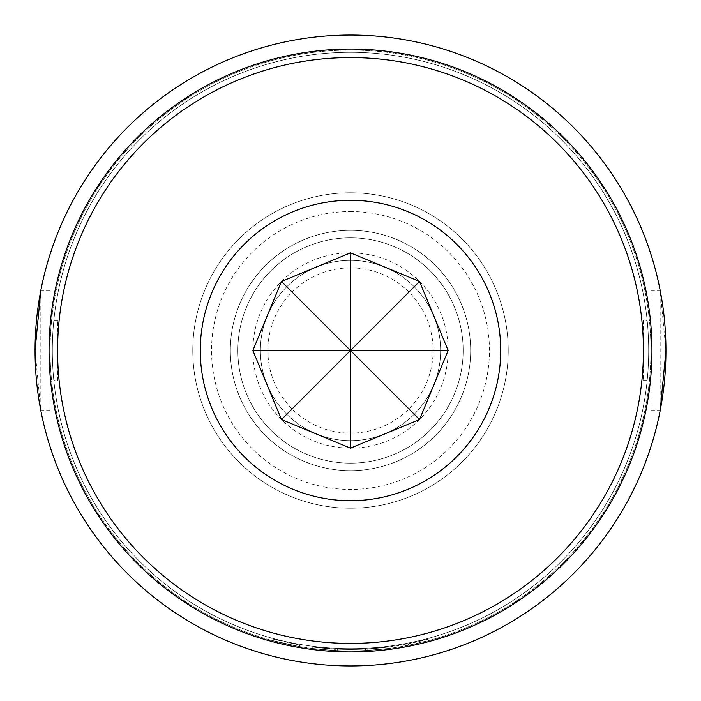 <?xml version="1.0" encoding="UTF-8"?>
<svg xmlns="http://www.w3.org/2000/svg" width="701" height="701" viewBox="0 0 701 701"><rect width="100%" height="100%" fill="white"/><g stroke="black" fill="none" stroke-linecap="round" stroke-linejoin="round"><path stroke-width="0.53" stroke-dasharray="3.5 2.63" d="M299.739 645.086L271.261 638.734L299.739 645.086L299.485 646.567L270.866 640.179L299.485 646.567L299.739 645.086M389.002 646.935A298.924 298.924 0 0 1 350.5 649.424A298.924 298.924 0 0 0 389.002 646.935L367.122 648.96L367.21 650.467L367.122 648.96A298.924 298.924 0 0 1 350.5 649.424A298.924 298.924 0 0 0 363.994 649.126A298.924 298.924 0 0 1 350.5 649.424A298.924 298.924 0 0 0 405.274 644.368L406.817 644.07A298.924 298.924 0 0 0 429.739 638.734L408.359 643.772A298.924 298.924 0 0 1 350.5 649.424A298.924 298.924 0 0 0 389.002 646.935A298.924 298.924 0 0 1 350.5 649.424A298.924 298.924 0 0 0 389.002 646.935A298.924 298.924 0 0 1 350.5 649.424A298.924 298.924 0 0 0 389.002 646.935A298.924 298.924 0 0 1 350.5 649.424A298.924 298.924 0 0 0 367.122 648.96A298.924 298.924 0 0 1 350.5 649.424A298.924 298.924 0 0 0 363.994 649.126L365.563 649.047L365.633 650.546L365.563 649.047L365.633 650.546L365.563 649.047L363.994 649.126L365.563 649.047A298.924 298.924 0 0 0 389.002 646.935A298.924 298.924 0 0 1 312.313 646.979A298.924 298.924 0 0 0 350.5 649.424A298.924 298.924 0 0 1 337.321 649.135A298.924 298.924 0 0 0 350.5 649.424A298.924 298.924 0 0 1 334.184 648.977A298.924 298.924 0 0 0 350.5 649.424A298.924 298.924 0 0 1 337.321 649.135A298.924 298.924 0 0 0 350.5 649.424A298.924 298.924 0 0 1 334.184 648.977A298.924 298.924 0 0 0 350.5 649.424A298.924 298.924 0 0 1 312.313 646.979A298.924 298.924 0 0 0 350.5 649.424A298.924 298.924 0 0 1 312.313 646.979A298.924 298.924 0 0 0 350.5 649.424A298.924 298.924 0 0 1 337.321 649.135L335.753 649.065L337.321 649.135A298.924 298.924 0 0 0 350.5 649.424A298.924 298.924 0 0 1 334.184 648.977L312.313 646.979L334.184 648.977A298.924 298.924 0 0 0 389.002 646.935L389.195 648.425L367.21 650.467L389.195 648.425A300.431 300.431 0 0 1 350.5 650.931A300.431 300.431 0 0 0 650.931 350.5A300.431 300.431 0 0 0 350.5 50.069A300.431 300.431 0 0 0 50.069 350.5A300.431 300.431 0 0 0 350.5 650.931A300.431 300.431 0 0 0 650.931 350.5A300.431 300.431 0 0 0 350.5 50.069A300.431 300.431 0 0 0 50.069 350.5A300.431 300.431 0 0 0 389.195 648.425A300.431 300.431 0 0 1 350.5 650.931A300.431 300.431 0 0 0 389.195 648.425A300.431 300.431 0 0 1 365.633 650.546L364.056 650.624A300.431 300.431 0 0 1 350.5 650.931A300.431 300.431 0 0 0 367.21 650.467L389.195 648.425A300.431 300.431 0 0 1 350.5 650.931A300.431 300.431 0 0 0 367.21 650.467A300.431 300.431 0 0 1 350.5 650.931A300.431 300.431 0 0 0 408.648 645.244L430.134 640.179A300.431 300.431 0 0 1 407.097 645.551L405.546 645.84A300.431 300.431 0 0 1 350.5 650.931A300.431 300.431 0 0 0 389.195 648.425A300.431 300.431 0 0 1 350.5 650.931A300.431 300.431 0 0 0 389.195 648.425A300.431 300.431 0 0 1 350.5 650.931A300.431 300.431 0 0 0 389.195 648.425L389.002 646.935L389.195 648.425L389.002 646.935L389.195 648.425L389.002 646.935L389.195 648.425L389.002 646.935L389.195 648.425L389.002 646.935L367.122 648.96L389.002 646.935L389.195 648.425M650.931 290.416L660.176 290.416L660.176 410.584L650.931 410.584L650.931 290.416L650.931 410.584M50.069 410.584L40.824 410.584L40.824 290.416L50.069 290.416L50.069 410.584L50.069 290.416M57.578 380.547L57.578 320.453L57.578 380.547L53.846 380.547L53.846 320.453L53.846 380.547M57.578 320.453L53.846 320.453M643.422 320.453L643.422 380.547L643.422 320.453L647.154 320.453L647.154 380.547L647.154 320.453M643.422 380.547L647.154 380.547M244.281 244.281A150.216 150.216 0 0 1 456.719 244.281A150.216 150.216 0 0 1 456.719 456.719A150.216 150.216 0 0 1 244.281 456.719A150.216 150.216 0 0 1 244.281 244.281M281.46 281.46A97.641 97.641 0 0 1 419.54 281.46A97.641 97.641 0 0 1 419.54 419.54A97.641 97.641 0 0 1 281.46 419.54A97.641 97.641 0 0 1 281.46 281.46M350.5 57.578A292.922 292.922 0 0 1 643.422 350.5A292.922 292.922 0 0 1 350.5 643.422A292.922 292.922 0 0 1 57.578 350.5A292.922 292.922 0 0 1 350.5 57.578A292.922 292.922 0 0 1 643.422 350.5A292.922 292.922 0 0 1 350.5 643.422A292.922 292.922 0 0 1 57.578 350.5A292.922 292.922 0 0 1 350.5 57.578A292.922 292.922 0 0 1 643.422 350.5A292.922 292.922 0 0 1 350.5 643.422A292.922 292.922 0 0 1 57.578 350.5A292.922 292.922 0 0 1 350.5 57.578M350.5 211.553A138.947 138.947 0 0 1 489.447 350.5A138.947 138.947 0 0 1 350.5 489.447A138.947 138.947 0 0 1 211.553 350.5A138.947 138.947 0 0 1 350.5 211.553M350.5 230.331A120.169 120.169 0 0 1 470.669 350.5A120.169 120.169 0 0 1 350.5 470.669A120.169 120.169 0 0 1 230.331 350.5A120.169 120.169 0 0 1 350.5 230.331A120.169 120.169 0 0 1 470.669 350.5A120.169 120.169 0 0 1 350.5 470.669A120.169 120.169 0 0 1 230.331 350.5A120.169 120.169 0 0 1 350.5 230.331A120.169 120.169 0 0 1 470.669 350.5A120.169 120.169 0 0 1 350.5 470.669A120.169 120.169 0 0 1 230.331 350.5A120.169 120.169 0 0 1 350.5 230.331A120.169 120.169 0 0 1 470.669 350.5A120.169 120.169 0 0 1 350.5 470.669A120.169 120.169 0 0 1 230.331 350.5A120.169 120.169 0 0 1 350.5 230.331A120.169 120.169 0 0 1 470.669 350.5A120.169 120.169 0 0 1 350.5 470.669A120.169 120.169 0 0 1 230.331 350.5A120.169 120.169 0 0 1 350.5 230.331A120.169 120.169 0 0 1 470.669 350.5A120.169 120.169 0 0 1 350.5 470.669A120.169 120.169 0 0 1 230.331 350.5A120.169 120.169 0 0 1 350.5 230.331A120.169 120.169 0 0 1 470.669 350.5A120.169 120.169 0 0 1 350.5 470.669A120.169 120.169 0 0 1 230.331 350.5A120.169 120.169 0 0 1 350.5 230.331A120.169 120.169 0 0 1 470.669 350.5A120.169 120.169 0 0 1 350.5 470.669A120.169 120.169 0 0 1 230.331 350.5A120.169 120.169 0 0 1 350.5 230.331A120.169 120.169 0 0 1 470.669 350.5A120.169 120.169 0 0 1 350.5 470.669A120.169 120.169 0 0 1 230.331 350.5A120.169 120.169 0 0 1 350.5 230.331A120.169 120.169 0 0 1 470.669 350.5A120.169 120.169 0 0 1 350.5 470.669A120.169 120.169 0 0 1 230.331 350.5A120.169 120.169 0 0 1 350.5 230.331M350.5 192.775A157.725 157.725 0 0 1 508.225 350.5A157.725 157.725 0 0 1 350.5 508.225A157.725 157.725 0 0 1 192.775 350.5A157.725 157.725 0 0 1 350.5 192.775A157.725 157.725 0 0 1 508.225 350.5A157.725 157.725 0 0 1 350.5 508.225A157.725 157.725 0 0 1 192.775 350.5A157.725 157.725 0 0 1 350.5 192.775M350.5 260.369A90.131 90.131 0 0 1 440.631 350.5A90.131 90.131 0 0 1 350.5 440.631A90.131 90.131 0 0 1 260.369 350.5A90.131 90.131 0 0 1 350.5 260.369A90.131 90.131 0 0 1 440.631 350.5A90.131 90.131 0 0 1 350.5 440.631A90.131 90.131 0 0 1 260.369 350.5A90.131 90.131 0 0 1 350.5 260.369A90.131 90.131 0 0 1 440.631 350.5A90.131 90.131 0 0 1 350.5 440.631A90.131 90.131 0 0 1 260.369 350.5A90.131 90.131 0 0 1 350.5 260.369A90.131 90.131 0 0 1 440.631 350.5A90.131 90.131 0 0 1 350.5 440.631A90.131 90.131 0 0 1 260.369 350.5A90.131 90.131 0 0 1 350.5 260.369A90.131 90.131 0 0 1 440.631 350.5A90.131 90.131 0 0 1 350.5 440.631A90.131 90.131 0 0 1 260.369 350.5A90.131 90.131 0 0 1 350.5 260.369A90.131 90.131 0 0 1 440.631 350.5A90.131 90.131 0 0 1 350.5 440.631A90.131 90.131 0 0 1 260.369 350.5A90.131 90.131 0 0 1 350.5 260.369A90.131 90.131 0 0 1 440.631 350.5A90.131 90.131 0 0 1 350.5 440.631A90.131 90.131 0 0 1 260.369 350.5A90.131 90.131 0 0 1 350.5 260.369A90.131 90.131 0 0 1 440.631 350.5A90.131 90.131 0 0 1 350.5 440.631A90.131 90.131 0 0 1 260.369 350.5A90.131 90.131 0 0 1 350.5 260.369A90.131 90.131 0 0 1 440.631 350.5A90.131 90.131 0 0 1 350.5 440.631A90.131 90.131 0 0 1 260.369 350.5A90.131 90.131 0 0 1 350.5 260.369A90.131 90.131 0 0 1 440.631 350.5A90.131 90.131 0 0 1 350.5 440.631A90.131 90.131 0 0 1 260.369 350.5A90.131 90.131 0 0 1 350.5 260.369M350.5 237.841A112.659 112.659 0 0 1 463.159 350.5A112.659 112.659 0 0 1 350.5 463.159A112.659 112.659 0 0 1 237.841 350.5A112.659 112.659 0 0 1 350.5 237.841A112.659 112.659 0 0 1 463.159 350.5A112.659 112.659 0 0 1 350.5 463.159A112.659 112.659 0 0 1 237.841 350.5A112.659 112.659 0 0 1 350.5 237.841M350.5 267.878A82.622 82.622 0 0 1 433.122 350.5A82.622 82.622 0 0 1 350.5 433.122A82.622 82.622 0 0 1 267.878 350.5A82.622 82.622 0 0 1 350.5 267.878M350.5 648.679A298.179 298.179 0 0 0 648.679 350.5A298.179 298.179 0 0 0 350.5 52.321A298.179 298.179 0 0 0 52.321 350.5A298.179 298.179 0 0 0 350.5 648.679A298.179 298.179 0 0 0 648.679 350.5A298.179 298.179 0 0 0 350.5 52.321A298.179 298.179 0 0 0 52.321 350.5A298.179 298.179 0 0 0 350.5 648.679M337.251 650.633A300.431 300.431 0 0 0 364.056 650.624A300.431 300.431 0 0 1 337.251 650.633L335.683 650.563L337.251 650.633A300.431 300.431 0 0 0 350.5 650.931A300.431 300.431 0 0 1 337.251 650.633L335.683 650.563L337.251 650.633A300.431 300.431 0 0 0 350.5 650.931A300.431 300.431 0 0 1 312.12 648.469A300.431 300.431 0 0 0 350.5 650.931A300.431 300.431 0 0 1 334.105 650.484L312.12 648.469L334.105 650.484A300.431 300.431 0 0 0 350.5 650.931A300.431 300.431 0 0 1 334.105 650.484L312.12 648.469L334.105 650.484A300.431 300.431 0 0 0 350.5 650.931A300.431 300.431 0 0 1 312.12 648.469A300.431 300.431 0 0 0 350.5 650.931A300.431 300.431 0 0 1 312.12 648.469A300.431 300.431 0 0 0 350.5 650.931A300.431 300.431 0 0 1 334.105 650.484L312.12 648.469L334.105 650.484A300.431 300.431 0 0 0 350.5 650.931A300.431 300.431 0 0 1 337.251 650.633L335.683 650.563L337.251 650.633L337.321 649.135L337.251 650.633M665.95 350.535L660.176 290.416M350.5 665.95A315.45 315.45 0 0 0 665.95 350.5A315.45 315.45 0 0 0 350.5 35.05A315.45 315.45 0 0 0 35.05 350.5A315.45 315.45 0 0 0 350.5 665.95M35.05 350.465L40.824 410.584M312.313 646.979L312.12 648.469M335.753 649.065L335.683 650.563L335.753 649.065M334.184 648.977L334.105 650.484L334.184 648.977M429.739 638.734L430.134 640.179L429.739 638.734M363.994 649.126L364.056 650.624M405.274 644.368L405.546 645.84M406.817 644.07L407.097 645.551L406.817 644.07M270.866 640.179L271.261 638.734L270.866 640.179M408.359 643.772L408.648 645.244M367.122 648.96L367.21 650.467"/><path stroke-width="1.05" d="M244.281 244.281A150.216 150.216 0 0 1 456.719 244.281A150.216 150.216 0 0 1 456.719 456.719A150.216 150.216 0 0 1 244.281 456.719A150.216 150.216 0 0 1 244.281 244.281M419.54 281.46L350.5 350.5L419.54 419.54L448.141 350.5L419.54 281.46L350.5 252.859L281.46 281.46L350.5 350.5L350.5 252.859M350.5 57.578A292.922 292.922 0 0 1 643.422 350.5A292.922 292.922 0 0 1 350.5 643.422A292.922 292.922 0 0 1 57.578 350.5A292.922 292.922 0 0 1 350.5 57.578M350.5 651.939A301.439 301.439 0 0 0 651.939 350.5A301.439 301.439 0 0 0 350.5 49.061A301.439 301.439 0 0 0 49.061 350.5A301.439 301.439 0 0 0 350.5 651.939M350.5 35.05A315.45 315.45 0 0 1 665.95 350.5A315.45 315.45 0 0 1 350.5 665.95A315.45 315.45 0 0 1 35.05 350.5A315.45 315.45 0 0 1 350.5 35.05M660.176 410.584L665.95 350.535M40.824 290.416L35.05 350.465M281.46 281.46L252.859 350.5L350.5 350.5L281.46 419.54L350.5 448.141L419.54 419.54M252.859 350.5L281.46 419.54M448.141 350.5L350.5 350.5L350.5 448.141"/></g></svg>
